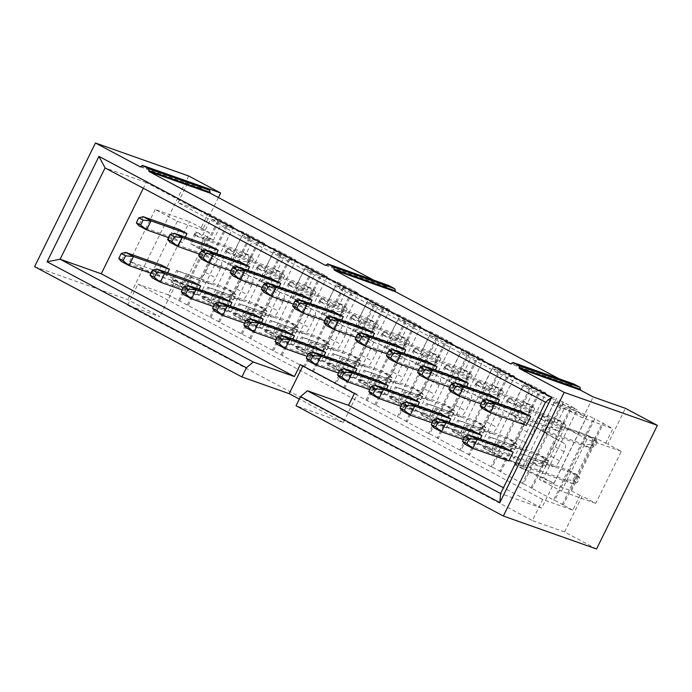 <?xml version="1.0" encoding="UTF-8"?>
<svg xmlns="http://www.w3.org/2000/svg" width="692" height="692" viewBox="0 0 692 692"><rect width="100%" height="100%" fill="white"/><g stroke="black" fill="none" stroke-linecap="round" stroke-linejoin="round"><path stroke-width="0.52" stroke-dasharray="3.46 2.59" d="M596.556 548.998L564.568 531.975L582.197 496.147L595.734 503.352L621.312 451.357L607.784 444.16L625.412 408.332M595.734 503.352L561.463 491.225L587.05 439.238L621.312 451.357M587.05 439.238L564.906 427.457L597.049 438.832L607.784 444.16M605.656 443.408L612.913 428.659L582.828 418.011L593.2 396.94M564.568 531.975L532.356 520.583L542.727 499.503L572.82 510.151L580.078 495.394L582.197 496.147M580.078 495.394L571.462 490.818L539.319 479.444L561.463 491.225M539.319 479.444L564.906 427.457M571.462 490.818L597.049 438.832M572.82 510.151L562.233 504.52L602.334 423.028L612.913 428.659M562.233 504.52L563.331 504.909L603.433 423.418L602.334 423.028M543.67 477.895L554.007 483.388L525.098 470.188L530.695 458.813L552.692 466.598C554.984 466.918 557.276 464.981 559.577 460.786L564.084 451.625C565.883 447.586 565.987 444.878 564.395 443.52L533.774 426.22L554.058 438.027C555.65 439.385 555.546 442.084 553.747 446.132L549.24 455.284C546.939 459.479 544.647 461.417 542.364 461.097L520.358 453.312L514.762 464.695L543.67 477.895L577.24 409.673L554.621 401.671L546.844 417.484L539.302 414.811L533.705 426.194L534.933 426.852L539.258 418.072L537.987 417.622L545.858 421.809L548.41 419.655L539.302 414.811M554.007 483.388L587.569 415.174L593.727 418.444L553.626 499.944L530.989 487.895L571.082 406.403L577.24 409.673M530.989 487.895L532.079 488.284L572.18 406.792L571.082 406.403M532.079 488.284L523.472 483.699L563.573 402.208L572.18 406.792M523.472 483.699L522.373 483.319L562.475 401.818L563.573 402.208M522.373 483.319L499.736 471.269L539.838 389.778L545.988 393.047L512.417 461.27L522.754 466.763L556.325 398.549L562.475 401.818M522.754 466.763L493.846 453.571L499.442 442.188L521.448 449.973C523.732 450.293 526.024 448.355 528.325 444.16L532.831 435.008C534.631 430.96 534.734 428.253 533.143 426.895L502.453 409.569L508.058 398.185L515.592 400.858L523.368 385.046L533.705 390.548L556.325 398.549M561.627 423.123L559.205 428.045L563.513 430.329L565.935 425.416L561.627 423.123L555.702 418.323L551.282 427.31L559.153 431.497L563.582 422.509L515.877 405.633L511.561 414.413L512.789 415.07L518.386 403.687L525.929 406.351L533.705 390.548M525.929 406.351L515.592 400.858M503.75 410.252L522.806 421.402C524.398 422.76 524.294 425.459 522.495 429.507L517.997 438.659C515.687 442.854 513.395 444.792 511.111 444.472L489.106 436.687L483.509 448.07L512.417 461.27M545.988 393.047L523.368 385.046M499.736 471.269L500.835 471.659L540.936 390.167L539.838 389.778M500.835 471.659L492.22 467.083L532.321 385.582L540.936 390.167M492.22 467.083L491.121 466.693L531.222 385.193L532.321 385.582M491.121 466.693L468.484 454.644L508.585 373.152L514.736 376.431L481.174 444.645L491.502 450.137L525.072 381.923L531.222 385.193M491.502 450.137L462.593 436.946L468.199 425.563L490.196 433.348C492.479 433.668 494.771 431.73 497.081 427.535L501.579 418.383C503.378 414.335 503.482 411.628 501.89 410.269L471.2 392.944L476.805 381.569L484.339 384.233L492.124 368.421L502.453 373.922L525.072 381.923M530.375 406.498L527.961 411.42L532.26 413.712L534.682 408.79L530.375 406.498L524.458 401.697L520.029 410.685L527.909 414.88L532.33 405.884L484.625 389.008L480.309 397.788L481.537 398.445L487.142 387.062L494.676 389.726L502.453 373.922M494.676 389.726L484.339 384.233M472.506 393.627L491.562 404.777C493.145 406.135 493.041 408.834 491.251 412.882L486.744 422.034C484.443 426.229 482.142 428.166 479.859 427.846L457.862 420.061L452.257 431.445L481.174 444.645M514.736 376.431L492.124 368.421M468.484 454.644L469.583 455.033L509.684 373.542L508.585 373.152M469.583 455.033L460.967 450.457L501.069 368.957L509.684 373.542M460.967 450.457L459.877 450.068L499.97 368.577L501.069 368.957M459.877 450.068L437.24 438.027L477.333 356.527L483.492 359.805L449.921 428.019L460.258 433.512L493.82 365.298L499.97 368.577M460.258 433.512L431.341 420.321L436.946 408.937L458.943 416.722C461.227 417.042 463.528 415.105 465.828 410.91L470.335 401.758C472.126 397.71 472.238 395.011 470.647 393.644L439.956 376.318L445.553 364.943L453.096 367.608L460.872 351.804L471.209 357.297L493.82 365.298M499.131 389.873L496.709 394.795L501.017 397.087L503.43 392.165L499.131 389.873L493.206 385.072L488.786 394.059L496.657 398.255L501.077 389.259L453.381 372.382L449.056 381.162L450.284 381.82L455.89 370.436L463.424 373.109L471.209 357.297M463.424 373.109L453.096 367.608M441.254 377.002L460.31 388.151C461.901 389.51 461.798 392.208 459.998 396.257L455.492 405.408C453.191 409.603 450.899 411.541 448.606 411.221L426.609 403.436L421.013 414.819L449.921 428.019M483.492 359.805L460.872 351.804M437.24 438.027L438.33 438.408L478.432 356.916L477.333 356.527M438.33 438.408L429.723 433.832L469.825 352.332L478.432 356.916M429.723 433.832L428.625 433.443L468.726 351.951L469.825 352.332M428.625 433.443L405.988 421.402L446.089 339.902L452.239 343.18L418.669 411.394L429.005 416.895L462.576 348.673L468.726 351.951M429.005 416.895L400.097 403.695L405.694 392.312L427.691 400.097C429.983 400.417 432.275 398.48 434.576 394.284L439.083 385.133C440.882 381.084 440.986 378.386 439.394 377.028L408.704 359.693L414.3 348.318L421.843 350.982L429.62 335.179L439.956 340.672L462.576 348.673M467.878 373.248L465.457 378.169L469.764 380.462L472.186 375.54L467.878 373.248L461.953 368.447L457.533 377.434L465.405 381.629L469.833 372.633L422.129 355.757L417.804 364.537L419.041 365.194L424.637 353.811L432.18 356.484L439.956 340.672M432.18 356.484L421.843 350.982M410.001 360.376L429.057 371.526C430.649 372.884 430.545 375.583 428.746 379.631L424.248 388.783C421.938 392.978 419.646 394.916 417.363 394.596L395.357 386.811L389.76 398.194L418.669 411.394M452.239 343.18L429.62 335.179M405.988 421.402L407.086 421.783L447.179 340.291L446.089 339.902M563.331 504.909L554.724 500.325L594.817 418.833L603.433 423.418M554.724 500.325L553.626 499.944M593.727 418.444L594.817 418.833M592.88 439.749L590.458 444.671L594.765 446.954L597.187 442.041L592.88 439.749L586.954 434.948L582.534 443.935L590.406 448.122L594.826 439.135L547.13 422.258L542.805 431.038L544.042 431.696L549.638 420.312L557.181 422.976L564.957 407.173L587.569 415.174M557.181 422.976L546.844 417.484M554.621 401.671L564.957 407.173M573.936 384.025L571.67 385.479L510.67 363.905M520.358 453.312L521.586 453.969L517.27 462.749L515.99 465.353L514.762 464.695M530.695 458.813L529.466 458.156L525.142 466.936L523.879 466.486L523.861 469.539L525.142 466.936L572.846 483.812L577.266 474.824L569.395 470.629L564.966 479.625L515.998 462.299L515.99 465.353L525.098 470.188M549.638 420.312L548.41 419.655L547.13 422.258L545.858 421.809M537.987 417.622L540.53 415.468L539.258 418.072L586.954 434.948L594.826 439.135L597.187 442.041M483.509 448.07L493.846 453.571M514.614 405.183L517.158 403.029L509.286 398.843L506.734 400.997L515.877 405.633L517.158 403.029L518.386 403.687M565.935 425.416L563.582 422.509L555.702 418.323L508.006 401.447L509.286 398.843L508.058 398.185M545.953 466.019L548.375 461.106L544.068 458.813L541.646 463.726L545.953 466.019L541.594 467.187L546.023 458.199L538.142 454.004L533.722 463L541.594 467.187L492.626 449.869L492.618 452.914L498.214 441.531L499.442 442.188M541.646 463.726L533.722 463L486.018 446.124L490.343 437.344L489.106 436.687M486.018 446.124L484.737 448.727L484.755 445.674L486.018 446.124M506.734 400.997L508.006 401.447L503.681 410.226M452.257 431.445L462.593 436.946M483.362 388.558L485.905 386.404L478.034 382.218L475.491 384.371L483.362 388.558L484.625 389.008L485.905 386.404L487.142 387.062M534.682 408.79L532.33 405.884L524.458 401.697L476.753 384.821L478.034 382.218L476.805 381.569M514.701 449.393L517.123 444.48L512.815 442.188L510.393 447.11L514.701 449.393L510.341 450.561L514.77 441.574L506.899 437.387L502.47 446.375L510.341 450.561L461.374 433.244L461.365 436.289L466.962 424.905L468.199 425.563M510.393 447.11L502.47 446.375L454.765 429.498L459.09 420.719L457.862 420.061M454.765 429.498L453.494 432.102L453.502 429.049L454.765 429.498M475.491 384.371L476.753 384.821L472.437 393.601M421.013 414.819L431.341 420.321M452.11 371.933L454.661 369.788L446.781 365.592L444.238 367.746L452.11 371.933L453.381 372.382L454.661 369.788L455.89 370.436M503.43 392.165L501.077 389.259L493.206 385.072L445.501 368.196L446.781 365.592L445.553 364.943M483.457 432.768L485.871 427.855L481.563 425.563L479.149 430.485L483.457 432.768L479.098 433.936L483.518 424.949L475.646 420.762L471.217 429.749L479.098 433.936L430.121 416.619L430.113 419.663L435.718 408.28L436.946 408.937M479.149 430.485L471.217 429.749L423.521 412.873L427.838 404.093L426.609 403.436M423.521 412.873L422.241 415.477L422.25 412.423L423.521 412.873M444.238 367.746L445.501 368.196L441.185 376.976M389.76 398.194L400.097 403.695M420.857 355.307L423.409 353.162L415.537 348.967L412.986 351.121L422.129 355.757L423.409 353.162L424.637 353.811M472.186 375.54L469.833 372.633L461.953 368.447L414.257 351.571L415.537 348.967L414.3 348.318M452.205 416.151L454.627 411.23L450.319 408.937L447.897 413.859L452.205 416.151L447.845 417.319L452.265 408.323L444.394 404.137L439.974 413.124L447.845 417.319L398.877 399.993L398.86 403.038L404.465 391.655L405.694 392.312M447.897 413.859L439.974 413.124L392.269 396.248L396.594 387.468L395.357 386.811M392.269 396.248L390.989 398.851L390.997 395.798L392.269 396.248M412.986 351.121L414.257 351.571L409.932 360.35M545.521 402.216L586.643 416.766L541.698 508.092L500.576 493.543M407.086 421.783L398.471 417.207L438.572 335.715L447.179 340.291M571.67 385.479L558.928 378.706M541.698 508.092L503.439 487.739M354.416 393.393L357.159 394.362L343.336 422.466L296.038 405.737M34.6 266.654L127.812 299.627L159.8 316.642L127.588 305.25L532.356 520.583M343.336 422.466L299.325 399.059M438.572 335.715L431.324 332.048L408.704 324.046L398.367 318.554L420.987 326.555L415.935 323.666L400.071 315.422L377.451 307.421L367.123 301.928L389.734 309.93L384.683 307.04L368.819 298.806L346.208 290.796L335.871 285.303L358.491 293.304L353.43 290.415L337.575 282.18L314.955 274.179L304.618 268.678L327.238 276.679L322.187 273.798L306.322 265.555L283.703 257.554L273.375 252.052L295.986 260.054L275.07 248.93L252.459 240.928L242.122 235.427L264.742 243.428L243.826 232.304L221.206 224.303L210.87 218.802L233.489 226.803L208.145 213.318L178.06 202.678L582.828 418.011M373.767 280.199L386.508 286.981L388.774 285.528M178.06 202.678L188.423 181.598L201.346 188.475L203.612 187.022M300.285 364.597L357.159 394.362M127.588 305.25L137.959 284.17L542.727 499.503M188.648 175.984L127.812 299.627M218.404 197.549L203.007 228.827L189.478 221.63L163.892 273.617L177.429 280.814L159.8 316.642M177.429 280.814L175.301 280.061L168.044 294.818L137.959 284.17M168.044 294.818L398.471 417.207M334.876 383.567L374.978 302.075M376.067 302.465L335.975 383.956M358.491 293.304L324.92 361.518L335.257 367.019L368.819 298.806M312.239 371.526L352.34 290.034M335.257 367.019L306.348 353.82L311.945 342.436L333.942 350.221C336.234 350.541 338.526 348.604 340.827 344.408L345.334 335.257C347.133 331.208 347.237 328.51 345.645 327.152L314.955 309.826L320.552 298.442L328.094 301.107L335.871 285.303M374.13 323.38L371.708 328.293L376.015 330.586L378.438 325.664L374.13 323.38L368.205 318.571L363.784 327.567L371.656 331.753L376.085 322.757L328.38 305.881L324.055 314.67L325.292 315.318L330.888 303.944L338.431 306.608L346.208 290.796M338.431 306.608L328.094 301.107M316.253 310.5L335.309 321.65C336.9 323.008 336.796 325.716 334.997 329.755L330.491 338.907C328.19 343.102 325.897 345.04 323.614 344.72L301.608 336.943L296.012 348.318L324.92 361.518M313.329 371.915L353.43 290.415M304.722 367.331L344.824 285.839M303.624 366.942L343.725 285.45M327.238 276.679L293.668 344.893L304.004 350.394L337.575 282.18M280.987 354.901L321.088 273.409M304.004 350.394L275.096 337.194L280.692 325.811L302.698 333.596C304.982 333.916 307.274 331.978 309.575 327.783L314.082 318.631C315.881 314.583 315.985 311.884 314.393 310.526L283.703 293.2L289.308 281.817L296.842 284.481L304.618 268.678M342.877 306.755L340.455 311.668L344.763 313.96L347.185 309.039L342.877 306.755L336.961 301.946L332.532 310.942L340.403 315.128L344.832 306.132L297.127 289.256L292.811 298.044L294.039 298.693L299.636 287.318L307.179 289.983L314.955 274.179M307.179 289.983L296.842 284.481M285 293.875L304.056 305.025C305.648 306.383 305.544 309.09 303.745 313.13L299.247 322.29C296.937 326.486 294.645 328.423 292.361 328.103L270.364 320.318L264.759 331.693L293.668 344.893M282.085 355.29L322.187 273.798M273.47 350.706L313.571 269.214M272.371 350.316L312.473 268.825M295.986 260.054L262.424 328.267L272.76 333.769L306.322 265.555M249.734 338.276L289.836 256.784M272.76 333.769L243.843 320.569L249.449 309.186L271.446 316.971C273.729 317.291 276.03 315.353 278.331 311.158L282.829 302.006C284.628 297.958 284.732 295.259 283.14 293.901L252.45 276.575L258.055 265.192L265.59 267.856L273.375 252.052M311.625 290.13L309.212 295.043L313.511 297.335L315.933 292.422L311.625 290.13L305.708 285.32L301.279 294.316L309.16 298.503L313.58 289.515L265.875 272.639L261.559 281.419L262.787 282.068L268.392 270.693L275.926 273.357L283.703 257.554M275.926 273.357L265.59 267.856M253.756 277.25L272.812 288.4C274.404 289.758 274.292 292.465 272.501 296.513L267.994 305.665C265.693 309.86 263.392 311.798 261.109 311.478L239.112 303.693L233.507 315.076L262.424 328.267M250.833 338.665L290.934 257.173M242.217 334.08L282.319 252.589M241.127 333.691L281.22 252.199M264.742 243.428L231.171 311.642L241.508 317.144L275.07 248.93M218.49 321.65L258.583 240.159M241.508 317.144L212.591 303.944L218.196 292.569L240.193 300.345C242.485 300.665 244.778 298.728 247.079 294.532L251.585 285.381C253.384 281.341 253.488 278.634 251.897 277.276L221.206 259.95L226.803 248.566L234.346 251.239L242.122 235.427M280.381 273.504L277.959 278.418L282.267 280.71L284.68 275.797L280.381 273.504L274.456 268.695L270.036 277.691L277.907 281.878L282.327 272.89L234.631 256.014L230.306 264.794L231.535 265.443L237.14 254.068L244.674 256.732L252.459 240.928M244.674 256.732L234.346 251.239M222.504 260.625L241.56 271.774C243.152 273.141 243.048 275.84 241.248 279.888L236.742 289.04C234.441 293.235 232.149 295.173 229.856 294.853L207.859 287.068L202.263 298.451L231.171 311.642M219.58 322.04L259.682 240.548M210.974 317.455L251.075 235.963M209.875 317.066L249.976 235.574M233.489 226.803L199.919 295.017L210.256 300.518L243.826 232.304M187.238 305.025L227.339 223.533M210.256 300.518L181.347 287.318L186.944 275.944L208.949 283.72C211.233 284.04 213.525 282.102 215.826 277.907L220.333 268.755C222.132 264.716 222.236 262.008 220.644 260.65L189.954 243.325L195.551 231.941L203.093 234.614L210.87 218.802M249.129 256.879L246.707 261.792L251.014 264.084L253.436 259.171L249.129 256.879L243.203 252.07L238.783 261.066L246.655 265.252L251.084 256.265L203.379 239.389L199.062 248.168L200.291 248.826L205.887 237.442L213.43 240.107L221.206 224.303M213.43 240.107L203.093 234.614M191.251 243.999L210.307 255.149C211.899 256.516 211.795 259.215 209.996 263.263L205.498 272.414C203.189 276.61 200.896 278.547 198.613 278.227L176.607 270.442L171.01 281.826L199.919 295.017M188.336 305.414L228.429 223.923M179.721 300.83L219.822 219.338M178.623 300.44L218.724 218.949M175.301 280.061L183.916 284.646L209.494 232.659L200.888 228.075L208.145 213.318M200.888 228.075L203.007 228.827M397.372 416.818L437.474 335.326M420.987 326.555L387.425 394.769L397.753 400.27L431.324 332.048M374.735 404.777L414.837 323.276M397.753 400.27L368.845 387.07L374.441 375.687L396.447 383.472C398.73 383.792 401.023 381.854 403.332 377.659L407.83 368.507C409.629 364.459 409.733 361.76 408.142 360.402L377.451 343.076L383.057 331.693L390.591 334.357L398.367 318.554M436.626 356.622L434.204 361.544L438.512 363.836L440.934 358.914L436.626 356.622L430.709 351.821L426.281 360.817L434.152 365.004L438.581 356.008L390.876 339.132L386.56 347.912L387.788 348.569L393.385 337.186L400.928 339.858L408.704 324.046M400.928 339.858L390.591 334.357M378.749 343.751L397.813 354.901C399.396 356.259 399.293 358.966 397.493 363.006L392.995 372.158C390.695 376.353 388.394 378.29 386.11 377.97L364.113 370.194L358.508 381.569L387.425 394.769M375.834 405.166L415.935 323.666M367.218 400.582L407.32 319.09M366.12 400.192L406.221 318.701M389.734 309.93L356.172 378.143L366.509 383.645L400.071 315.422M343.483 388.151L383.584 306.66M366.509 383.645L337.592 370.445L343.197 359.062L365.194 366.846C367.478 367.167 369.779 365.229 372.08 361.034L376.578 351.882C378.377 347.834 378.481 345.135 376.898 343.777L346.208 326.451L351.804 315.068L359.347 317.732L367.123 301.928M405.382 339.997L402.96 344.919L407.268 347.211L409.681 342.289L405.382 339.997L399.457 335.196L395.028 344.192L402.908 348.379L407.328 339.383L359.632 322.507L355.307 331.295L356.536 331.944L362.141 320.56L369.675 323.233L377.451 307.421M369.675 323.233L359.347 317.732M347.505 327.126L366.561 338.276C368.153 339.634 368.049 342.341 366.25 346.381L361.743 355.532C359.442 359.728 357.15 361.665 354.858 361.345L332.861 353.569L327.264 364.943L356.172 378.143M344.581 388.541L384.683 307.04M140.346 166.893L201.346 188.475M325.508 265.399L386.508 286.981M163.892 273.617L129.629 261.49L151.773 273.271L183.916 284.646M209.494 232.659L177.351 221.284L155.207 209.503L189.478 221.63M155.207 209.503L129.629 261.49M296.012 348.318L306.348 353.82M327.108 305.44L329.66 303.286L321.78 299.1L319.237 301.245L327.108 305.44L328.38 305.881L329.66 303.286L330.888 303.944M378.438 325.664L376.085 322.757L368.205 318.571L320.508 301.695L321.78 299.1L320.552 298.442M358.456 366.276L360.869 361.354L356.57 359.062L354.148 363.983L358.456 366.276L354.096 367.443L358.517 358.447L350.645 354.261L346.216 363.257L354.096 367.443L305.129 350.117L305.111 353.162L310.717 341.787L311.945 342.436M354.148 363.983L346.216 363.257L298.52 346.381L302.837 337.592L301.608 336.943M298.52 346.381L297.24 348.976L297.249 345.931L298.52 346.381M319.237 301.245L320.508 301.695L316.183 310.474M264.759 331.693L275.096 337.194M295.865 288.815L298.408 286.661L290.536 282.474L287.984 284.62L295.865 288.815L297.127 289.256L298.408 286.661L299.636 287.318M347.185 309.039L344.832 306.132L336.961 301.946L289.256 285.069L290.536 282.474L289.308 281.817M327.204 349.65L329.626 344.728L325.318 342.445L322.896 347.358L327.204 349.65L322.844 350.818L327.273 341.822L319.393 337.635L314.972 346.631L322.844 350.818L273.876 333.492L273.868 336.537L279.464 325.162L280.692 325.811M322.896 347.358L314.972 346.631L267.268 329.755L271.593 320.967L270.364 320.318M267.268 329.755L265.988 332.35L266.005 329.305L267.268 329.755M287.984 284.62L289.256 285.069L284.931 293.849M233.507 315.076L243.843 320.569M264.612 272.19L267.155 270.036L259.284 265.849L256.741 267.994L264.612 272.19L265.875 272.639L267.155 270.036L268.392 270.693M315.933 292.422L313.58 289.515L305.708 285.32L258.004 268.444L259.284 265.849L258.055 265.192M295.951 333.025L298.373 328.103L294.065 325.82L291.643 330.733L295.951 333.025L291.591 334.193L296.02 325.197L288.149 321.01L283.72 330.006L291.591 334.193L242.624 316.867L242.615 319.912L248.212 308.537L249.449 309.186M291.643 330.733L283.72 330.006L236.015 313.13L240.34 304.342L239.112 303.693M236.015 313.13L234.744 315.725L234.752 312.68L236.015 313.13M256.741 267.994L258.004 268.444L253.687 277.224M202.263 298.451L212.591 303.944M233.36 255.564L235.911 253.41L228.031 249.224L225.488 251.369L233.36 255.564L234.631 256.014L235.911 253.41L237.14 254.068M284.68 275.797L282.327 272.89L274.456 268.695L226.751 251.819L228.031 249.224L226.803 248.566M264.707 316.4L267.121 311.478L262.813 309.194L260.4 314.107L264.707 316.4L260.348 317.567L264.768 308.571L256.896 304.385L252.468 313.381L260.348 317.567L211.371 300.242L211.363 303.295L216.968 291.912L218.196 292.569M260.4 314.107L252.468 313.381L204.771 296.505L209.088 287.725L207.859 287.068M204.771 296.505L203.491 299.1L203.5 296.055L204.771 296.505M225.488 251.369L226.751 251.819L222.435 260.607M171.01 281.826L181.347 287.318M202.107 238.939L204.659 236.785L196.787 232.598L194.236 234.752L203.379 239.389L204.659 236.785L205.887 237.442M253.436 259.171L251.084 256.265L243.203 252.07L195.507 235.193L196.787 232.598L195.551 231.941M233.455 299.774L235.877 294.861L231.569 292.569L229.147 297.482L233.455 299.774L229.095 300.942L233.515 291.955L225.644 287.76L221.224 296.756L229.095 300.942L180.128 283.616L180.11 286.67L185.715 275.286L186.944 275.944M229.147 297.482L221.224 296.756L173.519 279.879L177.844 271.1L176.607 270.442M173.519 279.879L172.239 282.474L172.247 279.43L173.519 279.879M194.236 234.752L195.507 235.193L191.182 243.982M151.773 273.271L177.351 221.284M358.508 381.569L368.845 387.07M389.613 338.682L392.156 336.537L384.285 332.342L381.733 334.495L390.876 339.132L392.156 336.537L393.385 337.186M440.934 358.914L438.581 356.008L430.709 351.821L383.005 334.945L384.285 332.342L383.057 331.693M420.952 399.526L423.374 394.604L419.067 392.312L416.645 397.234L420.952 399.526L416.593 400.694L421.021 391.698L413.141 387.511L408.721 396.499L416.593 400.694L367.625 383.368L367.616 386.413L373.213 375.029L374.441 375.687M416.645 397.234L408.721 396.499L361.016 379.623L365.341 370.843L364.113 370.194M361.016 379.623L359.736 382.226L359.753 379.181L361.016 379.623M381.733 334.495L383.005 334.945L378.68 343.725M327.264 364.943L337.592 370.445M358.361 322.057L360.904 319.912L353.032 315.725L350.489 317.87L358.361 322.057L359.632 322.507L360.904 319.912L362.141 320.56M409.681 342.289L407.328 339.383L399.457 335.196L351.752 318.32L353.032 315.725L351.804 315.068M389.7 382.901L392.122 377.979L387.814 375.687L385.401 380.609L389.7 382.901L385.34 384.069L389.769 375.073L381.897 370.886L377.469 379.873L385.34 384.069L336.373 366.743L336.364 369.788L341.96 358.413L343.197 359.062M385.401 380.609L377.469 379.873L329.773 362.997L334.089 354.217L332.861 353.569M329.773 362.997L328.492 365.601L328.501 362.556L329.773 362.997M350.489 317.87L351.752 318.32L347.436 327.1M586.643 416.766L146.185 182.446L143.331 188.259M146.185 182.446L105.063 167.905M521.586 453.969L543.592 461.754A7.846 3.607 118 0 0 544.526 461.832L552.398 466.027A7.846 3.607 -62 0 1 551.463 465.941L529.466 458.156M490.343 437.344L512.339 445.129A7.846 3.607 118 0 0 513.274 445.207L521.154 449.402A7.846 3.607 -62 0 1 520.211 449.316L498.214 441.531M459.09 420.719L481.087 428.504A7.846 3.607 118 0 0 482.03 428.582L489.901 432.777A7.846 3.607 -62 0 1 488.967 432.69L466.962 424.905M427.838 404.093L449.843 411.878A7.846 3.607 118 0 0 450.777 411.965L458.649 416.151A7.846 3.607 -62 0 1 457.715 416.065L435.718 408.28M396.594 387.468L418.591 395.253A7.846 3.607 118 0 0 419.525 395.34L427.405 399.526A7.846 3.607 -62 0 1 426.462 399.44L404.465 391.655M523.879 466.486L515.998 462.299M492.626 449.869L484.755 445.674M461.374 433.244L453.502 429.049M430.121 416.619L422.25 412.423M398.877 399.993L390.997 395.798M380.315 381.465L375.886 390.452L383.766 394.648L386.439 389.198M411.567 398.09L407.138 407.078L415.01 411.273L417.691 405.823M442.811 414.716L438.391 423.703L446.262 427.89L448.944 422.449M505.316 447.958L500.887 456.954L508.758 461.14M460.379 379.026L455.95 388.013L463.822 392.208L466.503 386.759M522.875 412.276L518.446 421.264L526.327 425.45M372.754 336.883L370.073 342.332L362.201 338.146L326.217 325.413L330.646 316.417M366.622 329.15L362.201 338.146M341.502 320.266L338.82 325.707L330.949 321.52L294.965 308.788L299.394 299.792M335.378 312.524L330.949 321.52M355.195 372.573L352.513 378.022L344.642 373.827L308.658 361.103L313.078 352.107M349.062 364.84L344.642 373.827M323.942 355.947L321.261 361.397L313.389 357.21L277.405 344.478L281.834 335.482M317.81 348.214L313.389 357.21M167.689 272.83L165.016 278.27L157.136 274.084L121.161 261.351L125.581 252.364M161.565 265.088L157.136 274.084M198.941 289.455L196.26 294.896L188.388 290.709L152.404 277.976L156.833 268.989M192.817 281.713L188.388 290.709M230.194 306.08L227.512 311.521L219.641 307.334L183.657 294.602L188.086 285.614M224.061 298.338L219.641 307.334M261.446 322.706L258.765 328.146L250.893 323.96L214.909 311.227L219.329 302.231M255.313 314.964L250.893 323.96M292.69 339.322L290.017 344.772L282.137 340.585L246.162 327.852L250.582 318.856M286.566 331.589L282.137 340.585M185.257 237.14L182.576 242.581L174.704 238.394L138.72 225.661L143.14 216.674M179.124 229.398L174.704 238.394M216.501 253.765L213.828 259.206L205.948 255.019L169.972 242.287L174.393 233.299M210.377 246.023L205.948 255.019M247.753 270.39L245.072 275.831L237.2 271.645L201.216 258.912L205.645 249.924M241.629 262.649L237.2 271.645M279.006 287.016L276.324 292.457L268.453 288.27L232.469 275.537L236.898 266.55M272.873 279.274L268.453 288.27M310.25 303.641L307.577 309.082L299.697 304.895L263.721 292.162L268.141 283.175M304.125 295.899L299.697 304.895M474.063 431.341L469.634 440.328L477.515 444.515L480.187 439.074M397.874 345.775L393.454 354.771L401.325 358.958L404.007 353.508M429.127 362.4L424.698 371.388L432.578 375.583L435.251 370.133M491.623 395.651L487.203 404.638L495.074 408.834L497.756 403.384M302.837 337.592L324.842 345.377A7.846 3.607 118 0 0 325.776 345.464L333.648 349.65A7.846 3.607 -62 0 1 332.714 349.564L310.717 341.787M271.593 320.967L293.59 328.752A7.846 3.607 118 0 0 294.524 328.838L302.404 333.025A7.846 3.607 -62 0 1 301.461 332.938L279.464 325.162M240.34 304.342L262.337 312.127A7.846 3.607 118 0 0 263.28 312.213L271.152 316.4A7.846 3.607 -62 0 1 270.217 316.322L248.212 308.537M209.088 287.725L231.093 295.501A7.846 3.607 118 0 0 232.028 295.588L239.899 299.774A7.846 3.607 -62 0 1 238.965 299.697L216.968 291.912M177.844 271.1L199.841 278.876A7.846 3.607 118 0 0 200.775 278.962L208.655 283.149A7.846 3.607 -62 0 1 207.712 283.071L185.715 275.286M365.341 370.843L387.338 378.628A7.846 3.607 118 0 0 388.281 378.714L396.153 382.901A7.846 3.607 -62 0 1 395.218 382.814L373.213 375.029M334.089 354.217L356.095 362.002A7.846 3.607 118 0 0 357.029 362.089L364.9 366.276A7.846 3.607 -62 0 1 363.966 366.189L341.96 358.413M305.129 350.117L297.249 345.931M273.876 333.492L266.005 329.305M242.624 316.867L234.752 312.68M211.371 300.242L203.5 296.055M180.128 283.616L172.247 279.43M367.625 383.368L359.753 379.181M336.373 366.743L328.501 362.556M369.684 389.665L383.766 394.648M375.886 390.452L339.91 377.728L344.331 368.732M400.928 406.291L415.01 411.273M407.138 407.078L371.154 394.353L375.583 385.358M432.18 422.916L446.262 427.89M438.391 423.703L402.407 410.979L406.835 401.983M500.887 456.954L464.903 444.221L469.332 435.233M449.739 387.226L463.822 392.208M455.95 388.013L419.966 375.289L424.395 366.293M518.446 421.264L482.471 408.54L486.891 399.543M355.991 337.35L370.073 342.332M324.738 320.725L338.82 325.707M338.431 373.04L352.513 378.022M307.179 356.415L321.261 361.397M150.934 273.288L165.016 278.27M182.178 289.913L196.26 294.896M213.43 306.539L227.512 311.521M244.683 323.164L258.765 328.146M275.926 339.789L290.017 344.772M168.493 237.598L182.576 242.581M199.737 254.223L213.828 259.206M230.99 270.849L245.072 275.831M262.242 287.474L276.324 292.457M293.495 304.099L307.577 309.082M463.432 439.532L477.515 444.515M469.634 440.328L433.659 427.604L438.079 418.608M387.243 353.975L401.325 358.958M393.454 354.771L357.47 342.038L361.89 333.042M418.487 370.601L432.578 375.583M424.698 371.388L388.722 358.664L393.142 349.668M480.992 403.851L495.074 408.834M487.203 404.638L451.219 391.914L455.639 382.918M371.708 328.293L363.784 327.567L317.334 311.132M325.214 315.318L371.656 331.753L376.015 330.586M360.869 361.354L358.517 358.447L333.648 349.65M356.57 359.062L350.645 354.261L325.776 345.464M340.455 311.668L332.532 310.942L286.09 294.507M293.962 298.693L340.403 315.128L344.763 313.96M329.626 344.728L327.273 341.822L302.404 333.025M325.318 342.445L319.393 337.635L294.524 328.838M309.212 295.043L301.279 294.316L254.838 277.881M262.709 282.077L309.16 298.503L313.511 297.335M298.373 328.103L296.02 325.197L271.152 316.4M294.065 325.82L288.149 321.01L263.28 312.213M277.959 278.418L270.036 277.691L223.585 261.256M231.465 265.451L277.907 281.878L282.267 280.71M267.121 311.478L264.768 308.571L239.899 299.774M262.813 309.194L256.896 304.385L232.028 295.588M246.707 261.792L238.783 261.066L192.341 244.631M200.213 248.826L246.655 265.252L251.014 264.084M235.877 294.861L233.515 291.955L208.655 283.149M231.569 292.569L225.644 287.76L200.775 278.962M590.458 444.671L582.534 443.935L536.084 427.509M543.964 431.696L590.406 448.122L594.765 446.954M579.619 477.731L575.32 475.439L572.898 480.352L564.966 479.625L572.846 483.812L577.206 482.644L579.619 477.731L577.266 474.824L552.398 466.027M575.32 475.439L569.395 470.629L544.526 461.832M559.205 428.045L551.282 427.31L504.84 410.884M512.711 415.07L559.153 431.497L563.513 430.329M548.375 461.106L546.023 458.199L521.154 449.402M544.068 458.813L538.142 454.004L513.274 445.207M527.961 411.42L520.029 410.685L473.587 394.258M481.459 398.445L527.909 414.88L532.26 413.712M517.123 444.48L514.77 441.574L489.901 432.777M512.815 442.188L506.899 437.387L482.03 428.582M496.709 394.795L488.786 394.059L442.335 377.633M450.215 381.82L496.657 398.255L501.017 397.087M485.871 427.855L483.518 424.949L458.649 416.151M481.563 425.563L475.646 420.762L450.777 411.965M465.457 378.169L457.533 377.434L411.091 361.008M418.963 365.194L465.405 381.629L469.764 380.462M454.627 411.23L452.265 408.323L427.405 399.526M450.319 408.937L444.394 404.137L419.525 395.34M434.204 361.544L426.281 360.817L379.839 344.382M387.71 348.569L434.152 365.004L438.512 363.836M423.374 394.604L421.021 391.698L396.153 382.901M419.067 392.312L413.141 387.511L388.281 378.714M402.96 344.919L395.028 344.192L348.586 327.757M356.458 331.944L402.908 348.379L407.268 347.211M392.122 377.979L389.769 375.073L364.9 366.276M387.814 375.687L381.897 370.886L357.029 362.089M572.898 480.352L577.206 482.644M511.016 363.196L572.016 384.778M564.084 451.625L553.747 446.132M564.395 443.52L554.058 438.027M559.577 460.786L549.24 455.284M532.831 435.008L522.495 429.507M522.806 421.402L533.143 426.895M517.997 438.659L528.325 444.16M501.579 418.383L491.251 412.882M491.562 404.777L501.89 410.269M486.744 422.034L497.081 427.535M470.335 401.758L459.998 396.257M460.31 388.151L470.647 393.644M455.492 405.408L465.828 410.91M439.083 385.133L428.746 379.631M429.057 371.526L439.394 377.028M424.248 388.783L434.576 394.284M140.692 166.192L201.692 187.774M325.854 264.699L386.854 286.272M345.334 335.257L334.997 329.755M335.309 321.65L345.645 327.152M330.491 338.907L340.827 344.408M314.082 318.631L303.745 313.13M304.056 305.025L314.393 310.526M299.247 322.29L309.575 327.783M282.829 302.006L272.501 296.513M272.812 288.4L283.14 293.901M267.994 305.665L278.331 311.158M251.585 285.381L241.248 279.888M241.56 271.774L251.897 277.276M236.742 289.04L247.079 294.532M220.333 268.755L209.996 263.263M210.307 255.149L220.644 260.65M205.498 272.414L215.826 277.907M407.83 368.507L397.493 363.006M397.813 354.901L408.142 360.402M392.995 372.158L403.332 377.659M376.578 351.882L366.25 346.381M366.561 338.276L376.898 343.777M361.743 355.532L372.08 361.034M552.692 466.598L551.463 465.941M543.592 461.754L542.364 461.097M511.111 444.472L512.339 445.129M520.211 449.316L521.448 449.973M479.859 427.846L481.087 428.504M488.967 432.69L490.196 433.348M448.606 411.221L449.843 411.878M457.715 416.065L458.943 416.722M417.363 394.596L418.591 395.253M426.462 399.44L427.691 400.097M323.614 344.72L324.842 345.377M332.714 349.564L333.942 350.221M292.361 328.103L293.59 328.752M301.461 332.938L302.698 333.596M261.109 311.478L262.337 312.127M270.217 316.322L271.446 316.971M229.856 294.853L231.093 295.501M238.965 299.697L240.193 300.345M198.613 278.227L199.841 278.876M207.712 283.071L208.949 283.72M386.11 377.97L387.338 378.628M395.218 382.814L396.447 383.472M354.858 361.345L356.095 362.002M363.966 366.189L365.194 366.846"/><path stroke-width="1.04" d="M558.928 378.706L395.123 291.557L334.124 269.984L510.67 363.905L512.936 362.452L519.095 365.722L519.285 368.481L580.285 390.063L593.2 396.94L625.412 408.332L657.4 425.346L596.556 548.998L503.352 516.016L296.038 405.737L300.536 396.603L499.849 502.634L551.697 397.251L545.521 402.216L500.576 493.543L499.849 502.634M519.285 368.481L564.188 392.373L657.4 425.346M564.188 392.373L503.352 516.016M580.285 390.063L580.086 387.304L573.59 383.904M573.772 383.956L512.936 362.452L573.936 384.025M500.576 493.543L307.421 390.79L300.536 396.603M503.439 487.739L348.543 405.339L307.421 390.79M348.543 405.339L354.416 393.393L300.285 364.597L294.411 376.534L253.289 361.994L246.404 367.807L47.091 261.775L98.947 156.392L551.697 397.251M299.325 399.059L289.195 393.67L241.906 376.932L34.6 266.654L95.444 143.002L188.648 175.984L220.636 192.999L218.404 197.549M203.266 186.901L209.762 190.291L209.961 193.059L373.767 280.199M388.428 285.407L394.924 288.798L395.123 291.557M220.636 192.999L188.605 181.702M334.124 269.984L333.925 267.216L327.774 263.946L325.508 265.399L148.962 171.478L148.763 168.71L142.448 165.371L203.448 186.944M203.612 187.022L142.613 165.44L140.346 166.893L95.444 143.002M241.906 376.932L246.404 367.807M388.774 285.528L327.61 263.868L388.61 285.45M303.027 365.566L289.195 393.67M148.962 171.478L209.961 193.059M253.289 361.994L60.126 259.232L47.091 261.775M143.331 188.259L101.248 273.781L60.126 259.232L105.063 167.905L98.947 156.392M105.063 167.905L545.521 402.216M101.248 273.781L294.411 376.534M386.439 389.198L388.186 385.652L380.315 381.465L344.331 368.732L339.971 369.9L337.558 374.822L341.857 377.114L344.279 372.192L339.971 369.9M417.691 405.823L419.438 402.277L411.567 398.09L375.583 385.358L371.223 386.525L368.801 391.447L373.109 393.731L375.531 388.817L371.223 386.525M448.944 422.449L450.691 418.902L442.811 414.716L406.835 401.983L402.476 403.151L400.054 408.072L404.362 410.356L406.784 405.443L402.476 403.151M462.55 441.314L464.903 444.221L472.783 448.416L508.862 460.933L513.187 452.153L505.316 447.958L469.332 435.233L464.972 436.401L462.55 441.314L466.858 443.607L469.28 438.693L464.972 436.401M466.503 386.759L468.25 383.212L460.379 379.026L424.395 366.293L420.035 367.461L417.613 372.382L421.921 374.675L424.343 369.753L420.035 367.461M480.118 405.633L482.471 408.54L490.343 412.726L526.327 425.45L530.747 416.463L522.875 412.276L486.891 399.543L482.532 400.711L480.118 405.633L484.417 407.917L486.839 403.003L482.532 400.711M330.646 316.417L326.287 317.585L323.865 322.507L326.217 325.413L334.089 329.6L338.518 320.612L330.646 316.417L366.622 329.15L374.502 333.336L372.754 336.883M299.394 299.792L295.034 300.959L292.612 305.881L294.965 308.788L302.845 312.974L307.265 303.987L299.394 299.792L335.378 312.524L343.249 316.711L341.502 320.266M313.078 352.107L308.727 353.275L306.305 358.197L308.658 361.103L316.529 365.29L320.958 356.293L313.078 352.107L349.062 364.84L356.934 369.026L355.195 372.573M281.834 335.482L277.475 336.649L275.053 341.571L277.405 344.478L285.286 348.664L289.706 339.677L281.834 335.482L317.81 348.214L325.69 352.401L323.942 355.947M125.581 252.364L121.221 253.532L118.808 258.445L121.161 261.351L129.032 265.546L133.461 256.55L125.581 252.364L161.565 265.088L169.436 269.283L167.689 272.83M156.833 268.989L152.474 270.157L150.052 275.07L152.404 277.976L160.285 282.163L164.705 273.176L156.833 268.989L192.817 281.713L200.689 285.908L198.941 289.455M188.086 285.614L183.726 286.782L181.304 291.695L183.657 294.602L191.528 298.788L195.957 289.801L188.086 285.614L224.061 298.338L231.941 302.525L230.194 306.08M219.329 302.231L214.97 303.399L212.556 308.321L214.909 311.227L222.781 315.414L227.21 306.426L219.329 302.231L255.313 314.964L263.185 319.15L261.446 322.706M250.582 318.856L246.222 320.024L243.8 324.946L246.162 327.852L254.033 332.039L258.453 323.052L250.582 318.856L286.566 331.589L294.437 335.776L292.69 339.322M143.14 216.674L138.781 217.842L136.367 222.755L138.72 225.661L146.592 229.856L151.02 220.86L143.14 216.674L179.124 229.398L186.996 233.593L185.257 237.14M174.393 233.299L170.033 234.467L167.611 239.38L169.972 242.287L177.844 246.482L182.264 237.486L174.393 233.299L210.377 246.023L218.248 250.219L216.501 253.765M205.645 249.924L201.285 251.092L198.864 256.005L201.216 258.912L209.096 263.107L213.517 254.111L205.645 249.924L241.629 262.649L249.501 266.844L247.753 270.39M236.898 266.55L232.538 267.717L230.116 272.631L232.469 275.537L240.34 279.724L244.769 270.736L236.898 266.55L272.873 279.274L280.753 283.469L279.006 287.016M268.141 283.175L263.782 284.343L261.368 289.256L263.721 292.162L271.593 296.349L276.022 287.362L268.141 283.175L304.125 295.899L311.997 300.086L310.25 303.641M480.187 439.074L481.935 435.527L474.063 431.341L438.079 418.608L433.72 419.776L431.306 424.689L435.605 426.981L438.027 422.068L433.72 419.776M404.007 353.508L405.746 349.962L397.874 345.775L361.89 333.042L357.53 334.21L355.117 339.132L359.425 341.424L361.838 336.502L357.53 334.21M435.251 370.133L436.998 366.587L429.127 362.4L393.142 349.668L388.783 350.835L386.361 355.757L390.669 358.049L393.091 353.128L388.783 350.835M497.756 403.384L499.503 399.838L491.623 395.651L455.639 382.918L451.288 384.086L448.866 389.008L453.173 391.291L455.587 386.378L451.288 384.086M337.558 374.822L339.91 377.728L347.782 381.915L352.202 372.919L344.331 368.732M341.857 377.114L347.782 381.915L369.684 389.665M388.186 385.652L352.202 372.919L344.279 372.192M368.801 391.447L371.154 394.353L379.034 398.54L383.454 389.544L375.583 385.358M373.109 393.731L379.034 398.54L400.928 406.291M419.438 402.277L383.454 389.544L375.531 388.817M400.054 408.072L402.407 410.979L410.278 415.165L414.707 406.169L406.835 401.983M404.362 410.356L410.278 415.165L432.18 422.916M450.691 418.902L414.707 406.169L406.784 405.443M466.858 443.607L472.783 448.416L477.203 439.42L469.332 435.233M513.187 452.153L477.203 439.42L469.28 438.693M417.613 372.382L419.966 375.289L427.846 379.476L432.266 370.48L424.395 366.293M421.921 374.675L427.846 379.476L449.739 387.226M468.25 383.212L432.266 370.48L424.343 369.753M484.417 407.917L490.343 412.726L494.763 403.73L486.891 399.543M530.747 416.463L494.763 403.73L486.839 403.003M323.865 322.507L328.172 324.799L334.089 329.6L355.991 337.35M374.502 333.336L338.518 320.612L330.594 319.877L326.287 317.585M292.612 305.881L296.92 308.174L302.845 312.974L324.738 320.725M343.249 316.711L307.265 303.987L299.342 303.252L295.034 300.959M306.305 358.197L310.613 360.489L316.529 365.29L338.431 373.04M356.934 369.026L320.958 356.293L313.026 355.567L308.727 353.275M275.053 341.571L279.36 343.863L285.286 348.664L307.179 356.415M325.69 352.401L289.706 339.677L281.782 338.942L277.475 336.649M118.808 258.445L123.107 260.737L129.032 265.546L150.934 273.288M169.436 269.283L133.461 256.55L125.529 255.824L121.221 253.532M150.052 275.07L154.359 277.362L160.285 282.163L182.178 289.913M200.689 285.908L164.705 273.176L156.781 272.44L152.474 270.157M181.304 291.695L185.612 293.988L191.528 298.788L213.43 306.539M231.941 302.525L195.957 289.801L188.034 289.066L183.726 286.782M212.556 308.321L216.864 310.613L222.781 315.414L244.683 323.164M263.185 319.15L227.21 306.426L219.278 305.691L214.97 303.399M243.8 324.946L248.108 327.238L254.033 332.039L275.926 339.789M294.437 335.776L258.453 323.052L250.53 322.316L246.222 320.024M136.367 222.755L140.675 225.047L146.592 229.856L168.493 237.598M186.996 233.593L151.02 220.86L143.088 220.134L138.781 217.842M167.611 239.38L171.919 241.672L177.844 246.482L199.737 254.223M218.248 250.219L182.264 237.486L174.341 236.759L170.033 234.467M198.864 256.005L203.171 258.298L209.096 263.107L230.99 270.849M249.501 266.844L213.517 254.111L205.593 253.384L201.285 251.092M230.116 272.631L234.424 274.923L240.34 279.724L262.242 287.474M280.753 283.469L244.769 270.736L236.837 270.001L232.538 267.717M261.368 289.256L265.667 291.548L271.593 296.349L293.495 304.099M311.997 300.086L276.022 287.362L268.089 286.626L263.782 284.343M481.935 435.527L445.959 422.795L438.079 418.608M431.306 424.689L433.659 427.604L441.531 431.791L445.959 422.795L438.027 422.068M435.605 426.981L441.531 431.791L463.432 439.532M405.746 349.962L369.77 337.238L361.89 333.042M355.117 339.132L357.47 342.038L365.341 346.225L369.77 337.238L361.838 336.502M359.425 341.424L365.341 346.225L387.243 353.975M436.998 366.587L401.014 353.854L393.142 349.668M386.361 355.757L388.722 358.664L396.594 362.85L401.014 353.854L393.091 353.128M390.669 358.049L396.594 362.85L418.487 370.601M499.503 399.838L463.519 387.105L455.639 382.918M448.866 389.008L451.219 391.914L459.09 396.101L463.519 387.105L455.587 386.378M453.173 391.291L459.09 396.101L480.992 403.851M328.172 324.799L330.594 319.877M296.92 308.174L299.342 303.252M310.613 360.489L313.026 355.567M279.36 343.863L281.782 338.942M123.107 260.737L125.529 255.824M154.359 277.362L156.781 272.44M185.612 293.988L188.034 289.066M216.864 310.613L219.278 305.691M248.108 327.238L250.53 322.316M140.675 225.047L143.088 220.134M171.919 241.672L174.341 236.759M203.171 258.298L205.593 253.384M234.424 274.923L236.837 270.001M265.667 291.548L268.089 286.626M580.631 389.362L519.631 367.781M519.095 365.722L580.086 387.304M148.763 168.71L209.762 190.291M149.308 170.777L210.299 192.35M333.925 267.216L394.924 288.798M334.47 269.274L395.469 290.856"/></g></svg>
